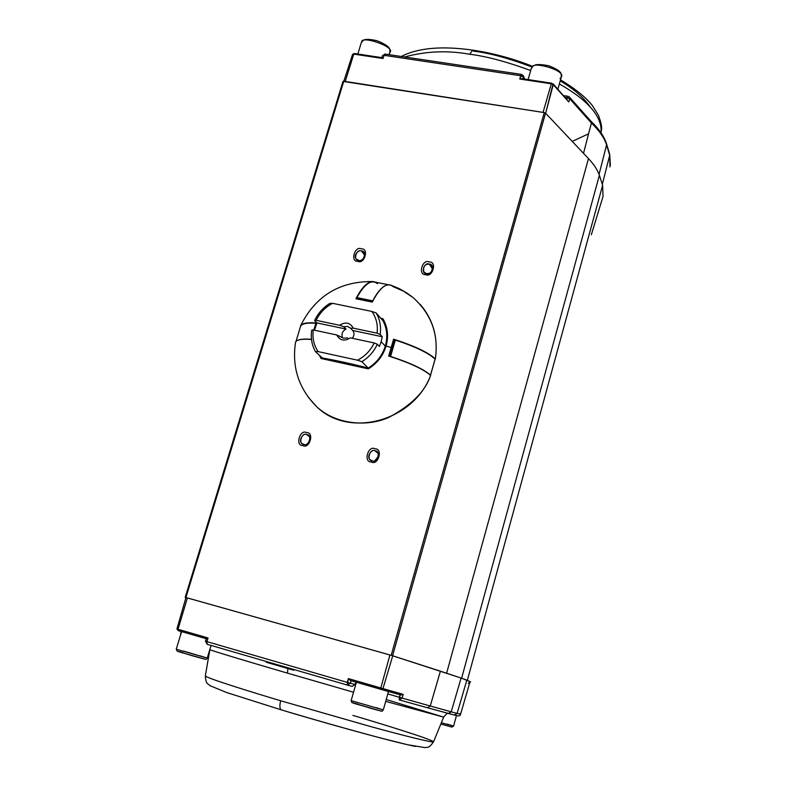 <?xml version="1.0" encoding="UTF-8"?>
<svg xmlns="http://www.w3.org/2000/svg" width="787" height="787" viewBox="0 0 787 787"><rect width="100%" height="100%" fill="white"/><g stroke="black" fill="none" stroke-linecap="round" stroke-linejoin="round"><path stroke-width="1.18" d="M318.125 351.592L315.4 351.553L322.286 357.937L315.4 351.553L318.125 351.592L357.544 360.19L318.125 351.592C313.836 345.178 312.223 337.967 313.275 329.95C312.223 337.967 313.836 345.178 318.125 351.592M368.159 368.011L361.843 361.686L357.544 360.19L361.843 361.686C368.778 357.396 373.933 351.573 377.327 344.224L374.199 342.955C370.569 350.54 365.02 356.285 357.544 360.19C365.02 356.285 370.569 350.54 374.199 342.955L350.353 337.859C344.411 341.558 339.876 340.584 336.728 334.957L313.275 329.95L311.711 330.206C310.58 337.918 311.809 345.04 315.4 351.553C311.809 345.04 310.58 337.918 311.711 330.206L313.275 329.95L336.728 334.957C339.876 340.584 344.411 341.558 350.353 337.859L374.199 342.955L377.327 344.224C373.933 351.573 368.778 357.396 361.843 361.686L368.159 368.011M332.576 303.32L371.917 311.445L376.186 312.98L383.062 320.88L376.186 312.98L371.917 311.445L332.576 303.32L329.842 303.398L332.576 303.32C325.238 307.196 319.778 312.862 316.177 320.319C319.778 312.862 325.238 307.196 332.576 303.32M314.603 320.594L316.177 320.319L339.62 325.267C345.523 321.578 350.067 322.532 353.235 328.149L377.071 333.176C378.055 325.051 376.334 317.81 371.917 311.445C376.334 317.81 378.055 325.051 377.071 333.176L380.19 334.455C381.252 326.635 379.914 319.473 376.186 312.98C379.914 319.473 381.252 326.635 380.19 334.455L382.256 336.738L381.174 341.676L385.286 346.162L381.174 341.676L379.403 346.457L377.327 344.224L379.403 346.457L381.174 341.676L382.256 336.738L380.19 334.455L377.071 333.176L353.235 328.149C350.067 322.532 345.523 321.578 339.62 325.267L316.177 320.319L314.603 320.594C317.968 313.383 323.044 307.648 329.842 303.398C323.044 307.648 317.968 313.383 314.603 320.594L316.945 322.916L314.603 320.594M382.679 320.181L382 319.611M314.495 330.206L316.945 322.916L314.495 330.206M347.697 337.918L343.457 338.164L336.728 334.957L341.597 337.151M342.512 337.771C341.263 333.934 342.424 331.032 345.995 329.064L316.945 322.916L345.995 329.064L343.801 326.792L339.62 325.267L343.801 326.792L347.52 326.398L350.569 328.228L353.235 328.149L350.569 328.228L352.733 330.491L382.256 336.738L352.733 330.491C354.484 332.753 354.376 335.351 352.389 338.292M185.909 597.658L185.211 597.333L185.909 597.658M342.994 81.386L544.27 112.59L545.539 113.141L588.479 158.59C594.018 164.493 597.648 170.071 599.369 175.314L602.626 185.23L467.35 680.342L470.577 681.876L469.77 682.663L470.577 681.876L461.625 678.207L392.585 655.728L185.201 597.333L185.919 597.52L343.781 81.209L343.004 81.356L185.211 597.333L343.004 81.356M602.626 185.23L603.039 196.416L591.332 234.742L603.039 196.416L602.626 185.23L599.369 175.314L461.625 678.207L467.35 680.342L602.626 185.23M544.27 112.59L343.781 81.209L185.919 597.52L391.188 655.315L544.27 112.59L391.188 655.315L461.625 678.207L599.369 175.314C597.648 170.071 594.018 164.493 588.479 158.59L446.642 673.141L588.479 158.59L545.539 113.141L392.585 655.728L545.539 113.141L544.27 112.59M371.277 461.979C363.112 462.382 368.208 444.852 375.084 448.846C383.269 448.413 378.183 466.002 371.277 461.979C378.183 466.002 383.269 448.413 375.084 448.846C368.208 444.852 363.112 462.382 371.277 461.979L372.212 460.72C366.083 461.025 369.91 447.852 375.074 450.853C381.223 450.528 377.396 463.74 372.212 460.72L371.277 461.979M302.808 445.55C294.859 445.963 300.014 428.728 306.655 432.643C314.623 432.181 309.478 449.485 302.808 445.55C309.478 449.485 314.623 432.181 306.655 432.643C300.014 428.728 294.859 445.963 302.808 445.55L303.821 444.321C297.85 444.645 301.716 431.699 306.704 434.631C312.685 434.296 308.819 447.282 303.821 444.321L302.808 445.55M357.741 261.294C349.871 261.953 354.819 245.406 361.43 248.889C369.31 248.19 364.371 264.806 357.741 261.294C364.371 264.806 369.31 248.19 361.43 248.889C354.819 245.406 349.871 261.953 357.741 261.294L358.656 260.31C352.753 260.812 356.462 248.377 361.43 251.004C367.352 250.482 363.643 262.947 358.656 260.31L357.741 261.294M425.639 274.604C417.563 275.263 422.462 258.431 429.299 262.002C437.395 261.314 432.506 278.195 425.639 274.604C432.506 278.195 437.395 261.314 429.299 262.002C422.462 258.431 417.563 275.263 425.639 274.604L426.495 273.601C420.425 274.092 424.104 261.451 429.24 264.137C435.319 263.615 431.65 276.296 426.495 273.601L425.639 274.604M404.616 343.221L404.144 342.719L404.616 343.221M432.752 269.184L429.24 264.137C424.547 264.029 422.786 266.685 423.937 272.115L426.495 273.601C431.138 273.738 432.929 271.102 431.847 265.672L429.24 264.137L432.752 269.184M364.853 255.283L361.43 251.004C359.069 249.154 352.576 255.647 356.393 259.09L358.656 260.31C360.977 262.14 367.499 255.785 363.751 252.273L361.43 251.004L364.853 255.283M307.796 443.514L309.881 440.681L307.796 443.514M309.498 436.716L306.704 434.631C303.29 432.004 297.299 441.832 302.621 443.848L303.821 444.321C307.156 446.937 313.236 437.287 307.973 435.152L306.704 434.631L309.498 436.716M374.976 460.572L378.606 456.086L374.976 460.572M378.213 453.45L375.074 450.853C371.72 448.246 365.483 457.759 370.815 460.12L372.212 460.72C375.497 463.307 381.813 453.991 376.56 451.502L375.074 450.853L378.213 453.45M427.626 707.798L448.728 713.553L451.217 711.822L457.129 713.416L466.819 680.194L461.084 678.05L451.217 711.822L430.243 705.998L451.217 711.822L461.084 678.05L440.415 671.173L430.243 705.998L440.415 671.173L392.733 655.797L382.964 688.595L403.18 694.36L402.068 698.089L430.243 705.998L427.587 707.788L430.243 705.998L402.068 698.089L399.294 699.928L402.068 698.089L403.18 694.36L382.964 688.595L392.733 655.797L389.939 654.981L380.8 687.976L382.964 688.595L381.557 689.54L400.799 694.99L403.18 694.36L400.681 694.96M399.353 699.938L427.587 707.788M400.091 694.793L399.343 697.262L402.068 698.089L399.343 697.262L399.265 699.918L400.091 694.783M448.452 713.504L454.679 715.108L457.129 713.416L451.217 711.822L448.334 713.475M468.324 683.45L470.046 681.719L466.819 680.194L457.129 713.416L460.552 714.252L457.129 713.416L454.296 715.039M207.158 644.287L347.333 685.074L348.375 678.591L380.8 687.976L380.78 689.314L381.636 689.56L382.964 688.595L380.8 687.976L389.939 654.981L187.375 597.933L178.029 629.285L208.034 637.972L206.951 641.641L347.303 682.398L206.951 641.641L207.119 644.278L206.951 641.641L208.034 637.972L178.029 629.285L187.375 597.933L185.939 597.559L176.927 628.961L178.029 629.285L178.137 630.603L206.224 638.739L208.034 637.972L206.224 638.739L178.137 630.603L178.029 629.285L176.927 628.961L185.958 597.579M350.431 680.529L380.79 689.314L380.8 687.976L348.375 678.591L350.431 680.529L348.375 678.591L347.303 682.398L350.431 683.244L347.303 685.064L350.431 683.244L351.14 680.735M387.794 693.908L399.343 697.262L387.794 693.908M470.046 681.719L460.552 714.252L459.824 713.632L460.552 714.252M287.501 673.141L353.53 692.235L287.501 673.141L287.865 668.557L287.501 673.141C257.9 664.503 212.549 651.056 209.873 649.668C212.549 651.056 257.9 664.503 287.501 673.141M385.689 701.394L443.671 717.114L385.689 701.394M281.51 665.92L281.303 666.648L283.91 667.346L279.857 666.225L280.074 665.507M274.22 663.805L274.014 664.523L272.577 664.1L274.024 664.494L272.577 664.1L272.784 663.382M274.014 664.523L276.699 665.241L276.896 664.582L276.699 665.241L279.887 666.146L274.014 664.523M281.313 666.609L279.857 666.225L281.313 666.609M283.9 667.396L284.107 666.678L283.9 667.396L289.124 668.92L289.331 668.202L289.124 668.92L293.817 670.249L283.9 667.396M427.764 707.828L399.294 699.928M355.193 684.542L352.133 686.353L355.193 684.542L350.431 683.244L355.193 684.542L355.891 682.103L355.193 684.542L355.685 684.67L355.193 684.542M352.232 686.382L347.303 685.064L347.303 682.398L350.431 683.244L351.14 680.725M347.441 685.103L352.133 686.353M266.508 661.562L266.311 662.251L267.619 662.664L267.836 661.946L267.619 662.664L271.8 663.844L272.007 663.156M347.303 685.064L207.119 644.278L205.476 641.179L206.951 641.641L205.476 641.179L206.224 638.739M280.625 700.755L369.752 726.322C405.079 736.052 434.345 743.253 433.558 741.777C434.345 743.253 405.079 736.052 369.752 726.322L280.625 700.755C279.523 705.673 279.68 708.684 281.116 709.805L281.362 709.884C310.088 718.679 387.499 740.783 415.536 746.46C387.499 740.783 310.088 718.679 281.362 709.884L281.116 709.805C279.68 708.684 279.523 705.673 280.625 700.755C251.82 692.186 207.738 678.453 205.299 676.023C207.738 678.453 251.82 692.186 280.625 700.755M386.21 699.535L443.671 717.114C445.924 714.281 447.36 713.061 447.96 713.455L447.96 713.376M205.673 641.218L206.391 638.778M180.597 633.801L181.256 631.508L180.587 633.791M271.82 663.785L272.597 664.012L271.81 663.805M271.8 663.844L266.311 662.251M176.947 628.97L178.157 630.603L176.927 628.961L185.939 597.559M352.93 715.393C379.934 723.391 431.119 739.072 433.558 741.777L443.671 717.114M352.566 54.411L353.786 54.126L345.208 81.435L353.786 54.126L352.576 54.372L343.85 81.218M354.425 53.624L353.786 54.126L354.268 53.496L381.833 57.736L383.072 58.523L353.786 54.126L383.072 58.523L381.833 57.736M543.06 112.403L551.293 83.776L519.784 79.044L520.748 75.739L384.066 55.326L383.072 58.523L384.066 55.326L520.748 75.739L521.565 74.421L519.784 79.044L551.293 83.776L543.06 112.403M521.801 74.676L523.394 75.837L521.565 74.421L385.01 54.057L384.066 55.326L382.433 55.749L385.315 54.323M523.394 75.837L524.162 78.975L523.473 77.224L520.748 75.739L523.473 77.224L523.394 75.837M565.233 97.332L567.211 97.637L567.978 96.27L569.335 96.988L569.68 98.69L591.391 122.998L591.067 121.346L569.335 96.988L569.68 98.69L568.824 101.995L553.241 84.642L551.293 83.776L551.687 83.107L551.293 83.776L553.241 84.642L545.647 113.269L553.064 83.776L568.824 101.995L569.68 98.69L565.233 97.332M589.945 120.893L590.988 121.277L591.391 122.998C599.428 130.75 604.485 138.059 606.561 144.926L609.659 154.183L609.964 166.923L609.699 155.285L606.561 144.926C604.485 138.059 599.428 130.75 591.391 122.998L569.68 98.69L567.211 97.637L566.827 99.113L567.978 96.27L569.335 96.988M522.302 78.808L519.784 79.044L522.302 78.808M523.021 78.808L523.473 77.224L523.021 78.808M469.662 54.244C447.557 50.25 425.865 51.165 404.607 56.979C425.865 51.165 447.557 50.25 469.662 54.244L472.692 50.132L473.725 51.175L472.692 50.132L469.662 54.244C486.11 56.231 506.454 61.652 530.684 70.525C506.454 61.652 486.11 56.231 469.662 54.244M601.091 132.432C602.134 116.525 588.223 100.362 559.36 83.943C588.223 100.362 602.134 116.525 601.091 132.432L601.032 132.846M583.511 153.337L591.391 122.998L583.511 153.337M599.055 174.399L606.561 144.926L599.055 174.399M602.321 184.296L609.699 155.285L602.321 184.296M551.795 83.235L521.82 78.621M572.238 141.404L587.82 134.174M567.211 99.949L553.064 83.776M473.725 51.175C489.435 53.024 508.884 58.317 532.091 67.062M560.216 80.884C573.743 88.911 583.659 97.49 589.965 106.599M207.237 658.109C205.377 659.85 209.214 660.254 192.795 655.896L177.203 651.154L176.229 649.206L207.247 658.099L183.568 651.095M200.055 655.827L207.247 658.099L211.064 645.429M183.086 652.669C177.291 651.075 176.199 650.869 179.82 652.069L205.191 659.231M383.289 709.923C380.721 711.369 386.633 712.51 370.756 708.32L351.622 702.309L351.14 700.627L383.299 709.913L351.14 700.627L356.383 682.25M375.832 707.533L383.299 709.913L388.473 691.498M352.281 702.722L381.193 711.104L355.006 703.667C351.209 702.388 352.281 702.575 358.242 704.227M451.836 727.07L440.828 724.05L451.836 727.07M447.232 724.089L453.578 726.086L441.359 722.741L453.578 726.086L451.974 727.09L440.828 724.05M389.191 54.687L389.87 52.404C395.94 46.856 360.859 35.179 361.745 41.937L361.282 42.685L361.745 41.937C360.859 35.179 395.94 46.856 389.87 52.404L389.329 53.26M528.107 79.566L531.255 68.528C533.281 66.57 532.415 62.616 548.578 65.724C563.925 71.578 560.747 74.342 561.288 77.067C566.473 70.486 532.514 61.022 532.366 67.052L531.255 68.528L532.366 67.052C532.514 61.022 566.473 70.486 561.288 77.067L560.049 78.651M389.722 356.354L394.494 339.984L395.349 340.063L390.578 356.442L395.035 339.974L390.254 356.363L389.713 356.373L390.254 356.363L395.035 339.974L394.494 339.984L389.772 356.324M395.349 340.063C415.142 346.575 428.394 352.92 435.093 359.088L435.093 359.088C428.394 352.92 415.142 346.575 395.349 340.063M390.578 356.442C410.421 362.935 423.721 369.172 430.499 375.153L435.093 359.088L430.499 375.153C423.721 369.172 410.421 362.935 390.578 356.442M372.605 301.401L356.826 297.889L356.757 298.706L356.826 297.889L372.605 301.401M384.843 285.888C380.701 288.258 376.678 293.246 372.772 300.85L372.772 300.85C376.678 293.246 380.701 288.258 384.843 285.888M388.453 284.756L374.405 281.953C368.847 281.028 363.023 286.252 356.934 297.614L372.772 300.85L356.934 297.614C364.706 283.595 371.553 278.962 377.475 283.704M316.708 323.437L316.148 323.27L314.092 330.127L315.882 323.231L313.826 330.068L315.882 323.231C307.176 322.67 302.1 323.614 300.644 326.044L300.447 326.713C301.195 323.801 306.34 322.64 315.882 323.231L316.708 323.437M311.386 338.184L311.052 339.295L311.386 338.184M296.738 340.801C299.06 339.236 303.831 338.735 311.052 339.295M381.951 319.601L382.935 318.745L380.701 318.164L382.935 318.745C387.725 327.058 388.778 336.147 386.102 346.014L385.345 345.965L386.102 346.014C388.778 336.147 387.725 327.058 382.935 318.745L382.433 319.748C386.948 327.736 387.942 336.462 385.394 345.916M368.326 368.867C377.14 363.387 383.062 355.763 386.102 346.014L391.031 347.48L386.102 346.014C383.062 355.763 377.14 363.387 368.326 368.867L321.037 358.488L319.433 355.291L321.037 358.488L368.326 368.867L368.336 368.07C351.769 363.83 336.305 360.446 321.913 357.888L321.037 358.488M430.538 375.537L430.587 375.419C425.305 391.405 411.276 405.443 388.493 417.543C365.306 427.794 334.268 423.455 316.669 406.682L308.189 397.15L316.669 406.682C334.268 423.455 365.306 427.794 388.493 417.543C411.276 405.443 425.305 391.405 430.587 375.419C423.514 369.182 409.545 362.718 388.68 356.049L393.598 339.177C414.415 345.877 428.315 352.448 435.319 358.892C438.841 334.603 431.433 314.161 413.086 297.575C431.433 314.161 438.841 334.603 435.319 358.892L434.995 358.99M390.932 285.179C385.237 283.32 379.019 288.957 372.261 302.09L355.94 298.755C362.04 286.98 367.854 281.264 373.372 281.589L375.31 282.13C369.408 279.857 362.955 285.396 355.94 298.755L372.261 302.09C380.2 286.901 387.174 281.766 393.175 286.684L403.436 291.121L413.086 297.575L407.233 293.217L399.343 288.662L390.932 285.179M300.339 327.067L300.673 325.533C302.257 323.162 307.668 322.306 316.925 322.965M311.504 339.482C301.952 338.764 296.64 339.65 295.568 342.148L295.44 342.876M394.523 339.954L394.012 339.374L389.103 356.177L393.598 339.177L388.68 356.049M321.922 357.878L321.608 357.308L321.922 357.878M382.413 319.719C386.958 327.726 387.932 336.472 385.345 345.965L385.364 346.024C382.443 355.399 376.776 362.748 368.346 368.09L321.853 357.859M356.118 298.588L372.349 301.913L355.94 298.755M356.118 298.598L364.184 300.152M368.346 368.09C376.776 362.748 382.443 355.399 385.364 346.024M432.211 266.203L431.847 265.672M308.642 435.654L307.973 435.152M377.307 452.112L376.56 451.502M427.744 707.818L454.679 715.108C458.359 716.268 460.277 716.101 460.434 714.596M350.382 680.509L400.799 694.99M433.558 741.777C428.276 749.185 427.912 746.607 425.118 747.65L407.696 744.748L382.236 738.413C349.467 729.706 315.764 720.174 281.116 709.805L226.626 692.521L209.952 685.654C207.719 683.086 206.204 685.152 205.299 676.023L209.972 649.059M294.023 669.56L293.817 670.249M382.02 57.658L354.268 53.496L352.576 54.372L343.83 81.218M524.644 79.044L523.463 76.005M563.689 95.621L567.978 96.27M591.057 121.336C599.123 129.098 604.288 136.594 606.521 143.814M606.57 143.972L609.659 154.183M609.699 154.331L610.358 165.378M381.843 57.628L382.443 55.69L385.01 54.057M401.281 56.487C418.025 47.859 441.832 45.744 472.692 50.132C493.154 53.172 513.183 58.602 532.76 66.403M560.521 79.812C575.454 88.882 586.118 97.529 592.513 105.753L598.386 115.187C601.248 122.723 602.222 127.947 601.307 130.849M176.229 649.206L181.6 631.607M453.578 726.086L456.45 715.59M357.829 54.028L361.282 42.685C363.23 40.894 362.354 37.55 376.855 40.678C392.339 46.935 389.329 49.601 389.978 52.05M561.288 77.067L557.894 89.157M430.528 375.212L435.122 359.157M300.644 326.044L295.991 341.44M372.93 281.549C339.718 281.175 315.626 295.833 300.673 325.533M295.568 342.148C291.721 367.214 298.755 388.729 316.669 406.682C348.68 438.526 413.205 421.517 430.617 375.497M385.345 345.965C382.433 355.35 376.747 362.718 368.296 368.05M420.209 304.382C433.283 319.65 438.329 337.839 435.349 358.951"/></g></svg>
